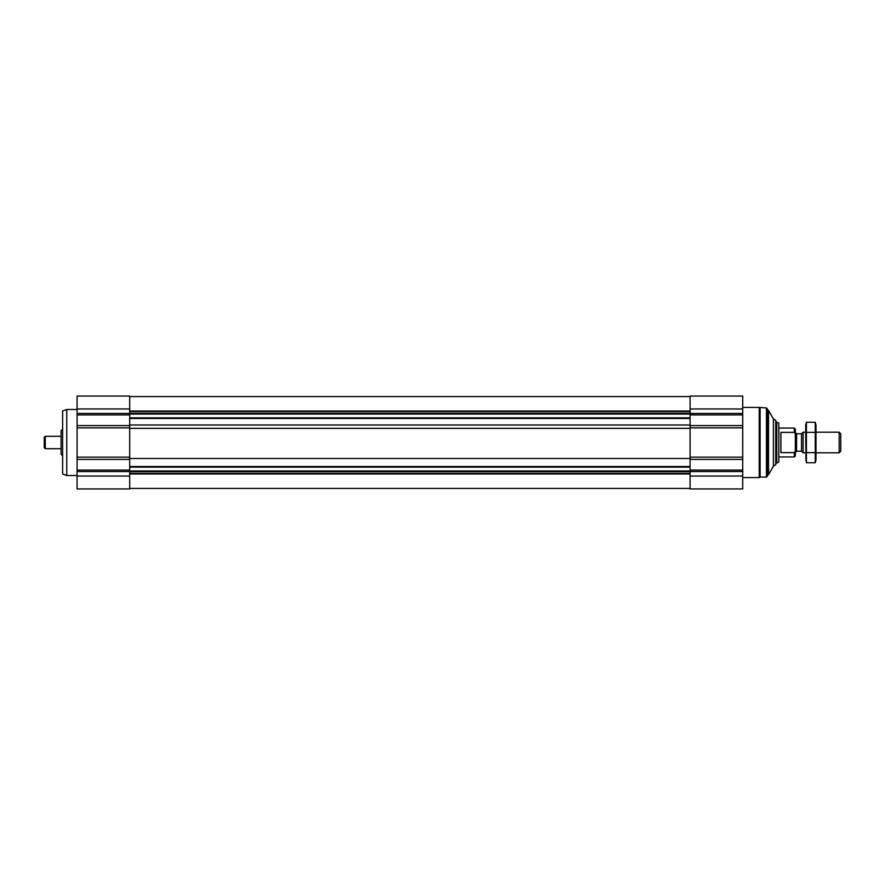 <?xml version="1.0" encoding="UTF-8"?>
<svg xmlns="http://www.w3.org/2000/svg" width="885" height="885" viewBox="0 0 885 885"><rect width="100%" height="100%" fill="white"/><g stroke="black" fill="none" stroke-linecap="round" stroke-linejoin="round"><path stroke-width="1.33" d="M742.714 476.041L742.714 396.06L690.079 396.06L690.079 488.94L742.714 488.94L742.714 476.041L690.079 476.041M129.697 458.507L690.079 458.507M77.072 425.596L77.072 488.94L129.697 488.94L129.697 396.06L77.072 396.06L77.072 425.596L129.697 425.596M773.401 418.948L773.401 466.052L775.736 464.691L775.736 420.309L773.401 418.948L768.512 410.297L767.483 410.297M773.401 466.052L768.512 474.703L768.512 410.297M766.443 407.93L766.443 477.07L767.483 476.041L767.483 408.959L766.443 407.93L759.219 407.41L742.714 407.41M766.443 477.07L760.115 477.07L760.115 407.93M760.115 477.07L759.219 477.59L759.219 407.41M77.072 475.522L66.751 475.522L66.751 409.478L77.072 409.478M66.751 475.522L62.625 474.017L62.625 410.983L66.751 409.478M794.376 452.512L794.31 456.948L795.338 455.919L795.338 429.081L794.31 428.052L778.833 428.052M795.338 433.927L794.31 432.389L794.31 428.052M794.31 432.389L780.891 432.389L780.891 452.611L794.31 452.611L795.25 451.206M776.764 421.857L776.764 463.143L778.833 461.948L778.833 423.052L775.736 421.857M839.168 432.179L839.168 452.821L840.75 451.239L840.75 433.761L839.168 432.179L815.981 432.179M805.66 452.821L803.115 452.821L803.115 432.179L805.66 432.179M803.115 452.821L801.533 451.239L801.533 433.761L803.115 432.179M815.229 462.755L815.981 459.946L815.981 425.054L815.229 422.245L815.229 462.755L806.412 462.755L806.412 422.245L815.229 422.245L815.682 424.269M805.969 460.731L805.66 425.054L806.412 422.245M815.229 452.633L806.412 452.633M815.229 432.367L806.412 432.367M62.625 429.203L61.087 430.741L61.087 454.259L62.625 455.797M61.087 450.133L61.087 434.867M60.766 448.695L45.279 448.695L45.279 436.305L60.766 436.305M45.279 448.695L44.25 447.655L44.25 437.345L45.279 436.305M742.714 408.959L690.079 408.959M742.714 413.45L690.079 413.45M742.714 414.91L690.079 414.91M742.714 425.596L690.079 425.596M742.714 427.853L690.079 427.853M742.714 457.147L690.079 457.147M742.714 459.403L690.079 459.403M742.714 470.09L690.079 470.09M742.714 471.55L690.079 471.55M129.697 411.027L690.079 411.027M129.697 411.558L690.079 411.558M129.697 413.317L690.079 413.317M129.697 414.025L690.079 414.025M129.697 417.875L690.079 417.875M129.697 418.461L690.079 418.461M129.697 424.988L690.079 424.988M129.697 428.351L690.079 428.351M129.697 466.539L690.079 466.539M129.697 467.125L690.079 467.125M129.697 470.975L690.079 470.975M129.697 471.683L690.079 471.683M129.697 473.442L690.079 473.442M129.697 473.973L690.079 473.973M77.072 476.041L129.697 476.041M77.072 471.55L129.697 471.55M77.072 470.09L129.697 470.09M77.072 459.403L129.697 459.403M77.072 457.147L129.697 457.147M77.072 427.853L129.697 427.853M77.072 414.91L129.697 414.91M77.072 413.45L129.697 413.45M77.072 408.959L129.697 408.959M801.533 451.239L796.577 451.239L796.577 433.761L795.338 432.522M129.697 396.58L690.079 396.58M129.697 488.42L690.079 488.42M768.512 474.703L767.483 474.703M759.219 477.59L742.714 477.59M794.31 456.948L778.833 456.948M776.764 463.143L775.736 463.143M839.168 452.821L815.981 452.821M801.533 433.761L796.577 433.761M796.577 451.239L795.338 452.478"/></g></svg>

